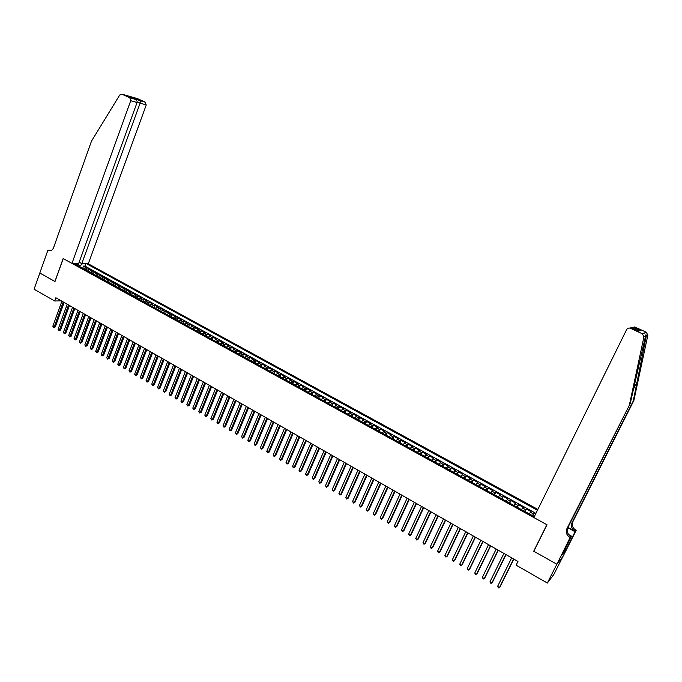 <?xml version="1.0" encoding="UTF-8"?>
<svg xmlns="http://www.w3.org/2000/svg" width="682" height="682" viewBox="0 0 682 682"><rect width="100%" height="100%" fill="white"/><g stroke="black" fill="none" stroke-linecap="round" stroke-linejoin="round"><path stroke-width="1.02" d="M537.868 509.42L88.285 263.806L146.212 105.054L137.167 101.993M562.94 556.461L553.784 574.576L547.348 583.042L556.844 564.227L533.716 551.201L546.896 524.722L63.238 258.572L54.986 281.555L39.837 273.022L34.1 289.211L54.705 301.001L61.261 300.83M535.566 514.092L534.108 513.29L532.838 515.865M529.198 513.861L530.997 511.585L526.342 509.028L525.08 511.602M521.415 509.59L523.256 507.331L518.627 504.799L517.374 507.365M513.682 505.336L515.558 503.111L510.954 500.588L509.71 503.154M506.001 501.108L507.902 498.909L503.333 496.402L502.097 498.96M498.363 496.914L500.29 494.74L495.754 492.242L494.518 494.8M490.767 492.736L492.728 490.588L488.218 488.107L486.991 490.656M483.223 488.585L485.209 486.462L480.725 483.998L479.506 486.547M475.712 484.459L477.741 482.362L473.274 479.915L472.072 482.455M468.253 480.358L470.307 478.287L465.866 475.857L464.672 478.389M460.836 476.275L462.916 474.237L458.509 471.816L457.315 474.34M453.462 472.225L455.576 470.205L451.186 467.801L450.009 470.324M446.13 468.193L448.27 466.198L443.914 463.803L442.737 466.326M438.85 464.186L441.015 462.217L436.676 459.839L435.508 462.353M431.604 460.205L433.795 458.253L429.481 455.891L428.322 458.398M424.4 456.241L426.617 454.323L422.329 451.97L421.178 454.468M417.231 452.302L419.481 450.401L415.219 448.065L414.076 450.563M410.112 448.389L412.388 446.514L408.151 444.187L407.009 446.684M403.028 444.493L405.33 442.644L401.118 440.333L399.993 442.823M395.995 440.623L398.314 438.79L394.128 436.497L393.002 438.978M388.987 436.77L391.34 434.971L387.18 432.686L386.063 435.159M382.031 432.942L384.409 431.16L380.266 428.893L379.158 431.365M375.109 429.14L377.513 427.384L373.395 425.116L372.295 427.588M368.229 425.355L370.65 423.616L366.558 421.374L365.467 423.837M361.383 421.595L363.83 419.873L359.764 417.64L358.672 420.103M354.58 417.853L357.053 416.156L353.003 413.931L351.921 416.387M347.811 414.127L350.309 412.457L346.277 410.249L345.211 412.695M341.077 410.428L343.6 408.782L339.593 406.583L338.528 409.03M334.385 406.745L336.934 405.117L332.952 402.934L331.887 405.372M327.735 403.088L330.301 401.485L326.337 399.311L325.288 401.741M321.111 399.447L323.703 397.862L319.764 395.705L318.724 398.135M314.53 395.833L317.147 394.264L313.226 392.116L312.185 394.546M307.983 392.235L310.625 390.684L306.73 388.544L305.689 390.974M301.478 388.655L304.138 387.129L300.259 384.998L299.236 387.419M294.999 385.091L297.684 383.582L293.831 381.468L292.808 383.889M288.563 381.553L291.265 380.062L287.429 377.964L286.414 380.368M282.16 378.033L284.88 376.566L281.069 374.469L280.063 376.873M275.792 374.529L278.529 373.08L274.744 370.999L273.738 373.404M269.458 371.042L272.22 369.618L268.444 367.547L267.455 369.942M263.158 367.581L265.937 366.174L262.186 364.111L261.197 366.507M256.892 364.137L259.689 362.747L255.963 360.701L254.974 363.088M250.661 360.71L253.474 359.337L249.765 357.3L248.794 359.678M244.454 357.3L247.302 355.944L243.602 353.924L242.639 356.294M238.291 353.907L241.147 352.577L237.481 350.557L236.509 352.935M232.153 350.539L235.034 349.218L231.386 347.215L230.422 349.585M226.057 347.181L228.956 345.885L225.316 343.89L224.369 346.251M219.988 343.847L222.903 342.56L219.289 340.582L218.342 342.944M213.952 340.523L216.885 339.261L213.287 337.292L212.349 339.645M207.942 337.223L210.9 335.979L207.319 334.018L206.382 336.362M201.974 333.941L204.941 332.705L201.386 330.753L200.448 333.106M196.032 330.668L199.016 329.457L195.478 327.513L194.549 329.858M190.116 327.42L193.125 326.226L189.605 324.291L188.684 326.635M184.242 324.189L185.836 323.106L187.26 323.012L183.756 321.086L182.844 323.421M178.386 320.975L181.429 319.807L177.942 317.897L177.03 320.225M172.572 317.769L175.624 316.627L172.154 314.726L171.25 317.045M166.783 314.59L168.403 313.532L169.852 313.456L166.399 311.563L165.504 313.891M161.02 311.418L162.648 310.378L164.106 310.31L160.679 308.426L159.784 310.745M155.291 308.273L156.92 307.232L158.395 307.173L154.976 305.297L154.089 307.616M149.588 305.135L151.225 304.104L152.708 304.053L149.315 302.194L148.429 304.496M143.919 302.015L145.564 301.001L147.056 300.95L143.672 299.1L142.794 301.401M138.275 298.912L139.929 297.906L141.43 297.863L138.062 296.022L137.193 298.324M132.666 295.826L134.32 294.829L135.829 294.795L132.478 292.962L131.617 295.255M127.074 292.757L128.736 291.76L130.253 291.743L126.929 289.91L126.068 292.203M121.524 289.705L123.186 288.716L124.712 288.699L121.405 286.883L120.552 289.168M115.991 286.662L117.662 285.681L119.205 285.673L115.906 283.865L115.053 286.15M110.493 283.635L112.172 282.663L113.715 282.663L110.433 280.865L109.589 283.141M105.019 280.626L106.699 279.663L108.259 279.671L104.994 277.881L104.15 280.157M99.572 277.634L101.26 276.679L102.829 276.687L99.581 274.906L98.745 277.182M94.15 274.658L95.847 273.704L97.424 273.721L94.193 271.956L93.357 274.215M88.762 271.692L90.459 270.745L92.044 270.771L88.831 269.006L88.004 271.274M547.348 583.042L516.129 565.173L517.97 561.457L55.873 297.753L54.705 301.001M73.733 263.423L534.296 516.666M537.459 510.255L86.605 263.763M532.318 515.583L534.108 513.29M535.924 513.358L84.952 266.116L83.494 266.082L82.675 268.341M83.4 268.742L85.105 267.804L86.691 267.838L83.494 266.082M85.54 269.919L87.245 268.981L88.831 269.006M90.919 272.877L92.616 271.93L94.193 271.956M96.315 275.843L98.012 274.889L99.581 274.906M101.746 278.827L103.434 277.872L104.994 277.881M107.202 281.828L108.89 280.865L110.433 280.865M112.692 284.846L114.363 283.874L115.906 283.865M118.199 287.881L119.87 286.892L121.405 286.883M123.74 290.924L125.403 289.935L126.929 289.91M129.307 293.985L130.97 292.987L132.478 292.962M134.908 297.062L136.562 296.056L138.062 296.022M140.526 300.157L142.18 299.142L143.672 299.1M146.187 303.26L147.824 302.237L149.315 302.194M151.864 306.388L153.501 305.357L154.976 305.297M157.576 309.526L159.213 308.486L160.679 308.426M163.322 312.688L164.942 311.64L166.399 311.563M169.093 315.86L170.713 314.803L172.154 314.726M174.89 319.048L176.502 317.983L177.942 317.897M180.721 322.254L183.756 321.086M186.587 325.476L189.605 324.291M192.477 328.715L195.478 327.513M198.402 331.981L201.386 330.753M204.361 335.254L207.319 334.018M210.346 338.545L213.287 337.292M216.365 341.853L219.289 340.582M222.409 345.177L225.316 343.89M228.496 348.519L231.386 347.215M234.608 351.886L237.481 350.557M240.755 355.262L243.602 353.924M246.935 358.664L249.765 357.3M253.15 362.074L255.963 360.701M259.39 365.509L262.186 364.111M265.673 368.962L268.444 367.547M271.99 372.44L274.744 370.999M278.333 375.927L281.069 374.469M284.718 379.439L287.429 377.964M291.137 382.969L293.831 381.468M297.591 386.515L300.259 384.998M304.078 390.078L306.73 388.544M310.6 393.667L313.226 392.116M317.164 397.274L319.764 395.705M323.754 400.905L326.337 399.311M330.386 404.554L332.952 402.934M337.061 408.22L339.593 406.583M343.771 411.902L346.277 410.249M350.514 415.611L353.003 413.931M357.291 419.345L359.764 417.64M364.111 423.096L366.558 421.374M370.974 426.864L373.395 425.116M377.871 430.657L380.266 428.893M384.81 434.477L387.18 432.686M391.783 438.313L394.128 436.497M398.8 442.166L401.118 440.333M405.858 446.045L408.151 444.187M412.96 449.95L415.219 448.065M420.095 453.871L422.329 451.97M427.273 457.818L429.481 455.891M434.494 461.791L436.676 459.839M441.757 465.789L443.914 463.803M449.063 469.804L451.186 467.801M456.411 473.845L458.509 471.816M463.803 477.903L465.866 475.857M471.236 481.995L473.274 479.915M478.713 486.104L480.725 483.998M486.232 490.239L488.218 488.107M493.802 494.399L495.754 492.242M501.415 498.585L503.333 496.402M509.07 502.796L510.954 500.588M516.777 507.033L518.627 504.799M524.518 511.295L526.342 509.028M79.862 266.798L80.195 265.878L76.512 263.499M84.952 266.116L85.813 263.738M82.539 263.653L80.195 265.878M76.802 265.11L76.299 263.491M513.614 558.967L499.514 587.526L497.596 586.401L511.671 557.85M513.802 559.069L500.042 586.946L498.627 587.961L497.596 586.401M633.868 400.522L633.246 401.033L646.331 335.851C646.076 334.316 645.803 334.427 645.513 336.192L630.228 403.548L567.739 527.791C566.452 531.218 567.467 534.04 570.766 536.265L556.887 564.253L533.836 551.269L547.015 524.79L533.861 517.544L626.639 329.594C627.534 328.153 628.813 327.727 630.458 328.298L642.342 333.771L646.289 332.236L647.84 335.22L633.868 400.522L572.786 521.841C571.533 525.183 572.513 527.945 575.744 530.11L576.179 530.349L563.085 556.273L556.887 564.253M630.228 403.548L566.836 528.857C565.548 532.292 566.563 535.131 569.879 537.365M567.961 527.357L574.892 531.159C571.652 528.976 570.663 526.214 571.925 522.855L633.246 401.033M633.382 327.369L640.458 330.617L633.322 327.343L634.737 326.934L646.289 332.236M645.513 336.192L643.944 336.84L629.58 404.094M565.583 547.885L566.614 548.456L565.395 548.251M563.11 552.77L562.045 555.08L566.358 548.788M563.187 552.812L571.499 536.154L570.331 537.612M576.179 530.349L575.062 531.738L567.765 527.749M566.614 548.456L575.062 531.738M568.797 534.671L571.499 536.154M643.944 336.84L642.342 333.771M565.233 551.013L564.27 550.485M633.322 327.343L629.759 328.076M640.398 330.591L637.917 330.634M640.458 330.617L638.591 330.94M79.155 262.186L81.789 263.636L140.049 103.323L140.364 100.8L145.275 102.189L137.594 98.66L121.959 94.184L119.717 95.037L91.482 141.14L53.554 247.737C52.54 250.098 50.971 251.044 48.857 250.584L47.928 250.149L39.812 273.005L55.003 281.513M81.789 263.636L88.285 263.806M54.91 281.513L63.153 258.529L71.977 263.38L130.722 100.706L129.81 97.799L121.959 94.184M47.928 250.149L51.38 250.362M71.977 263.38L78.66 263.55L137.073 102.488L130.722 100.706M145.275 102.189L146.212 105.054M50.98 250.533L48.217 250.303M129.768 97.782L134.925 99.248C136.63 100.092 137.346 101.175 137.073 102.488M134.865 99.222L130.646 97.287M130.126 97.049L135.65 98.626L135.718 99.666M505.839 554.534L491.841 583.033L489.932 581.917L503.904 553.426M506.044 554.645L492.378 582.462L490.963 583.477L489.932 581.917M498.116 550.118L484.211 578.575L482.31 577.458L496.198 549.027M498.337 550.246L484.766 578.012L483.342 579.018L482.31 577.458M490.443 545.736L476.624 574.133L474.74 573.033L488.525 544.645M490.673 545.873L477.187 573.588L475.772 574.585L474.74 573.033M482.805 541.389L469.088 569.726L467.204 568.626L480.904 540.297M483.052 541.525L469.659 569.189L468.244 570.178L467.204 568.626M475.218 537.058L461.595 565.344L459.728 564.253L473.334 535.975M475.482 537.203L462.183 564.815L460.759 565.796L459.728 564.253M467.682 532.753L454.144 560.988L452.285 559.896L465.797 531.679M467.954 532.906L454.741 560.459L453.317 561.439L452.285 559.896M460.179 528.473L446.736 556.648L444.886 555.574L458.313 527.408M460.469 528.644L447.349 556.137L445.917 557.109L444.886 555.574M452.729 524.219L439.37 552.343L437.537 551.269L450.87 523.162M453.036 524.398L439.992 551.84L438.56 552.804L437.537 551.269M445.32 519.991L432.047 548.064L430.223 546.998L443.471 518.942M445.636 520.178L432.686 547.569L431.254 548.524L430.223 546.998M437.955 515.788L424.775 543.81L422.959 542.744L436.122 514.74M438.287 515.976L425.423 543.324L423.982 544.27L422.959 542.744M430.632 511.611L417.537 539.573L415.73 538.516L428.808 510.571M430.981 511.807L418.194 539.095L416.762 540.042L415.73 538.516M423.352 507.459L410.342 535.37L408.552 534.321L421.536 506.419M423.71 507.664L411.016 534.901L409.575 535.839L408.552 534.321M416.114 503.325L403.19 531.184L401.408 530.144L414.306 502.293M416.489 503.538L403.872 530.724L402.431 531.653L401.408 530.144M408.919 499.215L396.08 527.024L394.307 525.984L407.12 498.192M409.302 499.437L396.771 526.572L395.33 527.501L394.307 525.984M401.758 495.132L389.004 522.889L387.248 521.858L399.976 494.118M402.167 495.362L389.712 522.446L388.271 523.367L387.248 521.858M389.712 522.446L388.271 523.367M394.648 491.074L381.98 518.772L380.224 517.749L392.875 490.068M395.066 491.313L382.696 518.346L381.247 519.258L380.224 517.749M382.696 518.346L381.247 519.258M387.581 487.042L374.989 514.688L373.25 513.665L385.816 486.036M388.007 487.28L375.714 514.262L374.265 515.174L373.25 513.665M375.714 514.262L374.265 515.174M380.547 483.027L368.041 510.622L366.311 509.607L378.791 482.029M380.982 483.282L368.774 510.213L367.325 511.108L366.311 509.607M368.774 510.213L367.325 511.108M373.557 479.037L361.128 506.581L359.405 505.575L371.809 478.048M374.009 479.293L361.878 506.172L360.428 507.067L359.405 505.575M361.878 506.172L360.428 507.067M366.601 475.073L354.256 502.557L352.543 501.56L364.87 474.084M367.069 475.337L355.015 502.165L353.566 503.052L352.543 501.56M355.015 502.165L353.566 503.052M359.687 471.126L347.428 498.568L345.723 497.57L357.965 470.145M360.164 471.398L348.195 498.175L346.737 499.062L345.723 497.57M348.195 498.175L346.737 499.062M352.816 467.204L340.633 494.595L338.937 493.598L351.102 466.232M353.302 467.485L341.409 494.211L339.951 495.089L338.937 493.598M341.409 494.211L339.951 495.089M345.979 463.308L333.873 490.639L332.194 489.659L344.282 462.336M346.482 463.589L334.666 490.264L333.208 491.142L332.194 489.659M334.666 490.264L333.208 491.142M339.184 459.429L327.155 486.709L325.485 485.729L337.496 458.457M339.696 459.719L327.957 486.343L326.499 487.212L325.485 485.729M327.957 486.343L326.499 487.212M332.432 455.567L320.48 482.805L318.809 481.833L330.744 454.613M332.952 455.866L321.282 482.447L319.824 483.308L318.809 481.833M321.282 482.447L319.824 483.308M325.706 451.74L313.831 478.917L312.177 477.946L324.035 450.785M326.243 452.038L314.649 478.568L313.191 479.42L312.177 477.946M314.649 478.568L313.191 479.42M319.031 447.921L307.224 475.056L305.579 474.092L317.36 446.974M319.577 448.236L308.051 474.715L306.593 475.559L305.579 474.092M308.051 474.715L306.593 475.559M312.382 444.135L300.66 471.211L299.023 470.256L310.728 443.189M312.936 444.451L301.495 470.878L300.029 471.722L299.023 470.256M301.495 470.878L300.029 471.722M305.775 440.359L294.121 467.392L292.493 466.437L304.129 439.421M306.346 440.683L294.965 467.059L293.499 467.903L292.493 466.437M294.965 467.059L293.499 467.903M299.202 436.608L287.625 463.589L286.005 462.643L297.565 435.679M299.782 436.94L288.477 463.274L287.011 464.101L286.005 462.643M288.477 463.274L287.011 464.101M292.672 432.882L281.163 459.804L279.552 458.867L291.043 431.953M293.26 433.215L282.024 459.498L280.558 460.324L279.552 458.867M282.024 459.498L280.558 460.324M286.167 429.174L274.735 456.045L273.132 455.116L284.547 428.245M286.772 429.515L275.605 455.747L274.138 456.565L273.132 455.116M275.605 455.747L274.138 456.565M279.705 425.483L268.35 452.311L266.756 451.382L278.094 424.562M280.319 425.832L269.228 452.013L267.753 452.831L266.756 451.382M269.228 452.013L267.753 452.831M273.277 421.817L261.99 448.594L260.405 447.665L271.675 420.905M273.9 422.167L262.877 448.304L261.402 449.114L260.405 447.665M262.877 448.304L261.402 449.114M266.884 418.168L255.665 444.894L254.096 443.973L265.289 417.256M267.514 418.526L256.56 444.613L255.094 445.423L254.096 443.973M256.56 444.613L255.094 445.423M260.524 414.537L249.382 441.22L247.813 440.299L258.947 413.633M261.172 414.903L250.285 440.939L248.811 441.74L247.813 440.299M250.285 440.939L248.811 441.74M254.207 410.931L243.124 437.554L241.564 436.651L252.63 410.035M254.855 411.306L244.037 437.29L242.562 438.091L241.564 436.651M244.037 437.29L242.562 438.091M247.916 407.342L236.901 433.923L235.358 433.01L246.347 406.446M248.58 407.717L237.822 433.658L236.347 434.451L235.358 433.01M237.822 433.658L236.347 434.451M241.658 403.77L230.721 430.299L229.178 429.396L240.098 402.883M242.332 404.153L231.65 430.044L230.175 430.836L229.178 429.396M231.65 430.044L230.175 430.836M235.435 400.223L224.566 426.702L223.031 425.807L233.892 399.337M236.117 400.615L225.503 426.455L224.028 427.239L223.031 425.807M225.503 426.455L224.028 427.239M229.254 396.694L218.445 423.121L216.919 422.226L227.711 395.816M229.945 397.086L219.391 422.883L217.908 423.658L216.919 422.226M219.391 422.883L217.908 423.658M223.099 393.182L212.358 419.558L210.84 418.671L221.565 392.303M223.798 393.582L213.304 419.328L211.829 420.103L210.84 418.671M213.304 419.328L211.829 420.103M216.978 389.686L206.296 416.02L204.788 415.133L215.452 388.817M217.686 390.087L207.26 415.79L205.776 416.557L204.788 415.133M207.26 415.79L205.776 416.557M210.883 386.208L200.278 412.491L198.777 411.613L209.365 385.347M211.608 386.617L201.241 412.278L199.766 413.036L198.777 411.613M201.241 412.278L199.766 413.036M204.83 382.755L194.285 408.987L192.793 408.117L203.321 381.894M205.555 383.173L195.257 408.774L193.782 409.532L192.793 408.117M195.257 408.774L193.782 409.532M198.803 379.32L188.326 405.5L186.834 404.631L197.303 378.459M199.536 379.738L189.306 405.296L187.823 406.046L186.834 404.631M189.306 405.296L187.823 406.046M192.81 375.901L182.392 402.039L180.918 401.169L191.318 375.049M193.56 376.319L183.381 401.834L181.906 402.585L180.918 401.169M183.381 401.834L181.906 402.585M186.851 372.491L176.493 398.586L175.027 397.725L185.368 371.647M187.601 372.926L177.49 398.39L176.007 399.132L175.027 397.725M177.49 398.39L176.007 399.132M180.918 369.115L170.628 395.151L169.17 394.298L179.443 368.271M181.685 369.55L171.634 394.963L170.15 395.705L169.17 394.298M171.634 394.963L170.15 395.705M175.018 365.748L164.797 391.741L163.339 390.888L173.552 364.904M175.794 366.183L165.803 391.562L164.319 392.295L163.339 390.888M165.803 391.562L164.319 392.295M169.153 362.398L158.983 388.339L157.542 387.495L167.695 361.562M169.937 362.841L160.006 388.169L158.522 388.902L157.542 387.495M160.006 388.169L158.522 388.902M163.313 359.064L153.211 384.963L151.771 384.119L161.864 358.238M164.106 359.516L154.234 384.793L152.751 385.518L151.771 384.119M154.234 384.793L152.751 385.518M157.508 355.748L147.465 381.605L146.033 380.769L156.059 354.93M158.309 356.209L148.497 381.443L147.014 382.159L146.033 380.769M148.497 381.443L147.014 382.159M151.736 352.458L141.745 378.263L140.322 377.427L150.296 351.631M152.538 352.918L142.785 378.101L141.302 378.817L140.322 377.427M142.785 378.101L141.302 378.817M145.982 349.175L136.059 374.938L134.644 374.103L144.55 348.357M146.8 349.644L137.108 374.785L135.624 375.492L134.644 374.103M137.108 374.785L135.624 375.492M140.27 345.91L130.407 371.622L128.992 370.803L138.847 345.101M141.089 346.379L131.456 371.477L129.972 372.184L128.992 370.803M131.456 371.477L129.972 372.184M134.584 342.671L124.772 368.331L123.374 367.513L133.16 341.861M135.411 343.14L125.829 368.195L124.346 368.894L123.374 367.513M125.829 368.195L124.346 368.894M128.924 339.44L119.171 365.058L117.781 364.239L127.517 338.639M129.759 339.917L120.237 364.921L118.753 365.62L117.781 364.239M120.237 364.921L118.753 365.62M123.297 336.226L113.604 361.801L112.215 360.983L121.89 335.425M124.141 336.712L114.67 361.665L113.186 362.364L112.215 360.983M114.67 361.665L113.186 362.364M117.696 333.029L108.063 358.553L106.682 357.752L116.298 332.236M118.549 333.515L109.137 358.434L107.654 359.124L106.682 357.752M109.137 358.434L107.654 359.124M112.121 329.849L102.547 355.331L101.175 354.529L110.731 329.056M112.982 330.344L103.63 355.211L102.138 355.902L101.175 354.529M103.63 355.211L102.138 355.902M106.58 326.687L97.057 352.117L95.693 351.324L105.199 325.902M107.449 327.181L98.148 352.006L96.656 352.688L95.693 351.324M98.148 352.006L96.656 352.688M101.064 323.541L91.601 348.928L90.237 348.135L99.691 322.757M101.933 324.044L92.692 348.817L91.209 349.499L90.237 348.135M92.692 348.817L91.209 349.499M95.574 320.412L86.171 345.748L84.815 344.956L94.21 319.628M96.46 320.915L87.27 345.646L85.779 346.32L84.815 344.956M87.27 345.646L85.779 346.32M90.118 317.292L80.766 342.586L79.419 341.801L88.754 316.516M91.004 317.803L81.866 342.492L80.382 343.165L79.419 341.801M81.866 342.492L80.382 343.165M84.687 314.197L75.387 339.44L74.048 338.656L83.332 313.422M85.582 314.709L76.495 339.355L75.011 340.02L74.048 338.656M76.495 339.355L75.011 340.02M79.282 311.111L70.033 336.311L68.703 335.535L77.936 310.344M80.178 311.623L71.15 336.226L69.666 336.891L68.703 335.535M71.15 336.226L69.666 336.891M73.903 308.042L64.713 333.2L63.383 332.424L72.556 307.275M74.807 308.562L65.83 333.114L64.347 333.779L63.383 332.424M65.83 333.114L64.347 333.779M68.55 304.99L59.411 330.105L58.089 329.329L67.22 304.223M69.47 305.51L60.545 330.028L59.053 330.676L58.089 329.329M60.545 330.028L59.053 330.676M63.221 301.947L54.142 327.019L52.829 326.252L61.9 301.188M64.151 302.476L55.276 326.942L53.784 327.599L52.829 326.252M55.276 326.942L53.784 327.599M530.315 512.225L533.435 513.93M85.105 267.804L87.245 268.981M90.459 270.745L92.616 271.93M95.847 273.704L98.012 274.889M101.26 276.679L103.434 277.872M106.699 279.663L108.89 280.865M112.172 282.663L114.363 283.874M117.662 285.681L119.87 286.892M123.186 288.716L125.403 289.935M128.736 291.76L130.97 292.987M134.32 294.829L136.562 296.056M139.929 297.906L142.18 299.142M145.564 301.001L147.824 302.237M151.225 304.104L153.501 305.357M156.92 307.232L159.213 308.486M162.648 310.378L164.942 311.64M168.403 313.532L170.713 314.803M174.183 316.712L176.502 317.983M179.997 319.901L182.333 321.179M185.836 323.106L188.189 324.393M191.71 326.337L194.072 327.624M197.618 329.577L199.988 330.872M203.551 332.833L205.938 334.137M209.519 336.107L211.914 337.428M215.521 339.406L217.925 340.727M221.548 342.714L223.969 344.043M227.609 346.038L230.047 347.377M233.704 349.389L236.151 350.727M239.834 352.747L242.289 354.103M245.989 356.132L248.461 357.487M252.178 359.525L254.667 360.897M258.41 362.943L260.908 364.316M264.667 366.379L267.182 367.76M270.959 369.84L273.482 371.221M277.284 373.31L279.825 374.708M283.644 376.805L286.201 378.203M290.038 380.317L292.612 381.724M296.474 383.847L299.057 385.262M302.936 387.393L305.536 388.817M309.44 390.965L312.049 392.397M315.979 394.554L318.596 395.995M322.552 398.16L325.186 399.609M329.159 401.792L331.81 403.241M335.808 405.44L338.477 406.898M342.483 409.106L345.169 410.581M349.21 412.798L351.903 414.272M355.961 416.506L358.681 417.998M362.764 420.24L365.492 421.732M369.593 423.991L372.338 425.491M376.473 427.759L379.226 429.276M383.378 431.553L386.157 433.079M390.334 435.372L393.122 436.906M397.325 439.208L400.129 440.751M404.349 443.07L407.171 444.621M411.425 446.949L414.264 448.509M418.535 450.853L421.391 452.422M425.687 454.783L428.56 456.36M432.874 458.73L435.764 460.316M440.112 462.703L443.019 464.297M447.392 466.693L450.316 468.304M454.706 470.716L457.648 472.328M462.072 474.757L465.03 476.377M469.48 478.824L472.447 480.452M476.923 482.907L479.915 484.552M484.416 487.025L487.425 488.679M491.952 491.159L494.979 492.822M499.539 495.32L502.583 496.99M507.161 499.505L510.221 501.193M514.833 503.725L517.919 505.413M522.548 507.962L525.652 509.659M637.525 381.033L633.194 389.661M567.739 527.791L566.836 528.857M571.925 522.855L572.786 521.841M639.017 331.137L631.873 327.846L630.458 328.298M647.84 335.22L646.331 335.851M574.892 531.159L575.744 530.11M135.65 98.626L140.356 100.791L130.194 97.074M646.417 332.305L642.478 333.839M50.57 250.652L48.857 250.584M129.81 97.799L134.925 99.248M140.364 100.8L145.317 102.206"/></g></svg>
